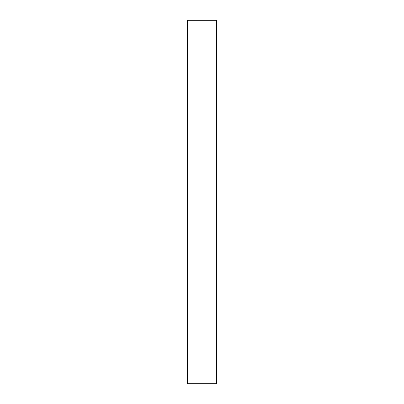 <?xml version="1.0" encoding="UTF-8"?>
<svg xmlns="http://www.w3.org/2000/svg" width="404" height="404" viewBox="0 0 404 404"><rect width="100%" height="100%" fill="white"/><g stroke="black" fill="none" stroke-linecap="round" stroke-linejoin="round"><path stroke-width="0.61" d="M216.317 202L216.317 383.8L187.683 383.8L187.683 20.2L216.317 20.2L216.317 202"/></g></svg>
